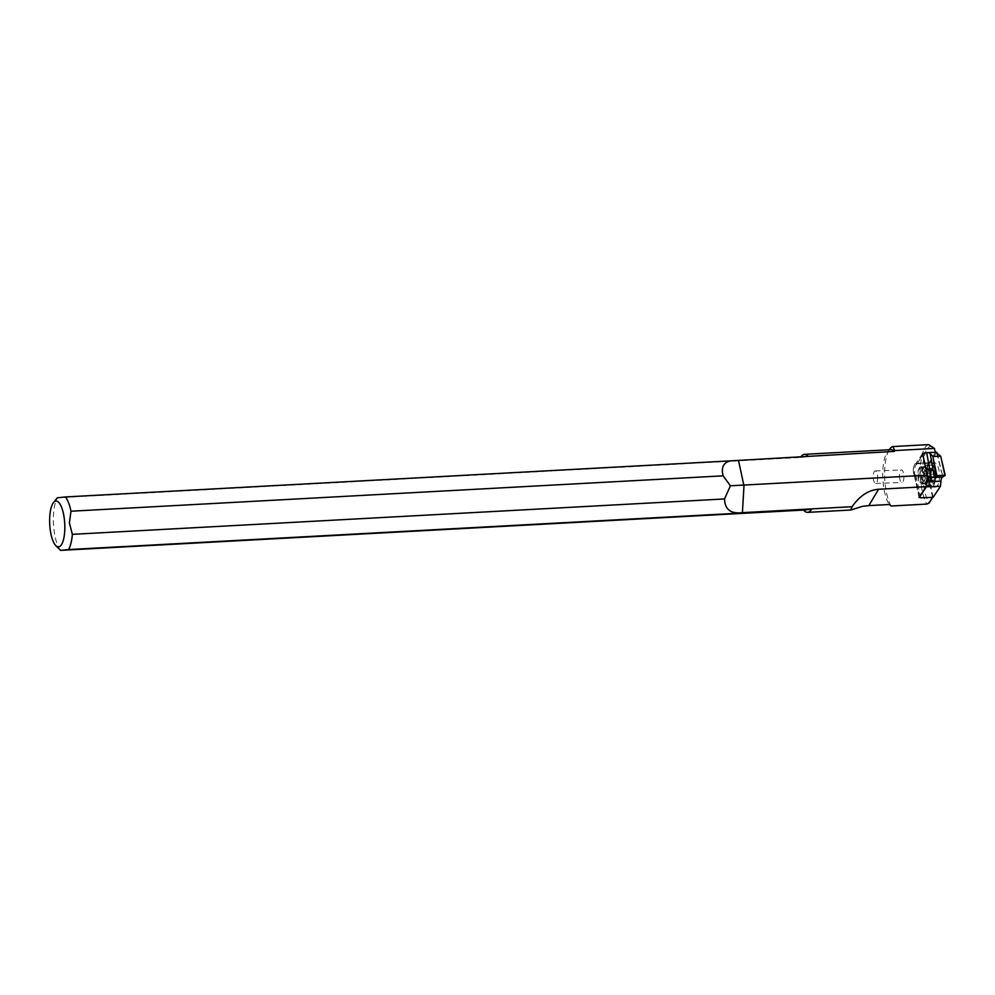 <?xml version="1.0" encoding="UTF-8"?>
<svg xmlns="http://www.w3.org/2000/svg" width="995" height="995" viewBox="0 0 995 995"><rect width="100%" height="100%" fill="white"/><g stroke="black" fill="none" stroke-linecap="round" stroke-linejoin="round"><path stroke-width="0.75" stroke-dasharray="4.97 3.73" d="M933.099 497.351L928.434 475.622L916.022 476.095L914.517 473.695L915.126 466.319L922.813 454.814M936.842 452.252L929.454 463.322L928.434 475.622M937.079 453.247L942.912 476.804L936.942 453.135M937.439 485.722A12.114 4.316 87.8 0 1 935.586 487.04A12.114 4.316 87.8 0 1 931.021 477.836A12.114 4.316 87.8 0 1 932.812 464.155A12.114 4.316 87.8 0 1 934.666 462.837A12.114 4.316 87.8 0 1 939.23 472.028A12.114 4.316 87.8 0 1 937.439 485.722M929.454 463.322L917.042 463.794L915.126 466.319M917.042 463.794L924.243 452.999M919.479 496.791L914.517 473.695M919.343 467.762A8.656 3.084 -92.2 0 0 918.074 477.55A8.656 3.084 -92.2 0 0 921.333 484.13A8.656 3.084 -92.2 0 0 922.663 483.184A8.656 3.084 -92.2 0 0 923.932 473.396A8.656 3.084 -92.2 0 0 920.673 466.817A8.656 3.084 -92.2 0 0 919.343 467.762M920.686 497.823L916.022 476.095M923.024 467.613A8.656 3.084 87.8 0 1 923.783 466.854A8.656 3.084 87.8 0 1 924.355 466.68A8.656 3.084 87.8 0 1 927.614 473.259A8.656 3.084 87.8 0 1 926.345 483.048A8.656 3.084 87.8 0 1 925.014 483.993A8.656 3.084 87.8 0 1 924.417 483.856A8.656 3.084 87.8 0 1 921.668 476.593A8.656 3.084 87.8 0 1 923.024 467.613M928.82 464.304A12.114 4.316 -92.2 0 0 926.917 476.854A12.114 4.316 -92.2 0 0 930.773 487.003A12.114 4.316 -92.2 0 0 931.594 487.189A12.114 4.316 -92.2 0 0 933.459 485.871A12.114 4.316 -92.2 0 0 935.238 472.19A12.114 4.316 -92.2 0 0 930.686 462.986A12.114 4.316 -92.2 0 0 929.865 463.235A12.114 4.316 -92.2 0 0 928.82 464.304M928.609 444.628A32.089 10.497 -93.1 0 0 920.487 477.65A32.089 10.497 -93.1 0 0 926.867 504.067M891.172 506.007A32.089 10.497 86.9 0 1 884.791 479.59A32.089 10.497 86.9 0 1 889.978 448.658M932.39 446.481A30.26 9.9 -93.1 0 0 930.872 446.282A30.26 9.9 -93.1 0 0 922.688 469.478A30.26 9.9 -93.1 0 0 929.193 502.985M924.168 453.098L935.275 452.315M935.312 452.489L929.143 462.812L916.121 463.309A7.624 2.724 -92.2 0 0 916.009 463.309A7.624 2.724 -92.2 0 0 915.96 463.309A7.624 2.724 -92.2 0 0 915.002 463.919A7.624 2.724 -92.2 0 0 914.84 464.13A7.624 2.724 -92.2 0 0 914.965 477.19L928.323 476.692C926.594 472.003 926.482 467.65 927.987 463.633L929.143 462.812M932.539 497.376L928.323 476.692M920.3 497.562L932.713 497.09M922.564 453.658L915.736 463.782A7.164 2.562 -92.2 0 0 915.549 463.782A7.164 2.562 -92.2 0 0 914.654 464.354A7.164 2.562 -92.2 0 0 913.311 470.287A7.164 2.562 -92.2 0 0 914.654 476.903L919.057 497.413M919.243 497.127L914.654 476.903M922.552 453.596L915.736 463.782M923.31 472.016A7.624 2.724 87.8 0 1 921.295 483.085A7.624 2.724 87.8 0 1 918.696 478.931A7.624 2.724 87.8 0 1 920.711 467.849A7.624 2.724 87.8 0 1 923.31 472.016M930.362 470.672A10.062 3.594 87.8 0 1 927.701 485.286A10.062 3.594 87.8 0 1 926.892 485.075A10.062 3.594 87.8 0 1 924.268 479.801A10.062 3.594 87.8 0 1 926.146 465.449A10.062 3.594 87.8 0 1 926.93 465.175A10.062 3.594 87.8 0 1 930.362 470.672M928.248 479.652A10.062 3.594 -92.2 0 0 931.681 485.137A10.062 3.594 -92.2 0 0 933.024 484.329A10.062 3.594 -92.2 0 0 934.355 470.511A10.062 3.594 -92.2 0 0 932.315 465.735A10.062 3.594 -92.2 0 0 930.922 465.026A10.062 3.594 -92.2 0 0 928.248 479.652M930.512 478.757A8.234 2.935 -92.2 0 0 934.417 482.575A8.234 2.935 -92.2 0 0 935.499 471.282A8.234 2.935 -92.2 0 0 933.845 467.364A8.234 2.935 -92.2 0 0 930.648 469.478A8.234 2.935 -92.2 0 0 930.512 478.757M935.524 474.727L935.263 476.617A2.836 1.007 -92.2 0 0 934.591 480L933.82 481.157A2.836 1.007 -92.2 0 0 933.011 480.199A2.836 1.007 -92.2 0 0 932.377 480.946L931.569 479.553A2.836 1.007 -92.2 0 0 931.432 477.376A2.836 1.007 -92.2 0 0 930.798 475.958L930.76 473.421A2.836 1.007 -92.2 0 0 931.432 470.038L932.191 468.869A2.836 1.007 -92.2 0 0 932.999 469.827A2.836 1.007 -92.2 0 0 933.646 469.093L934.454 470.486A2.836 1.007 -92.2 0 0 934.579 472.662A2.836 1.007 -92.2 0 0 935.225 474.068L935.524 474.727M934.591 480L928.472 480.224L929.753 474.951L928.621 469.69L926.084 469.118L932.191 468.869M928.472 480.224L928.696 481.667L933.82 481.157M928.696 481.667L926.258 481.17L926.345 480.461L933.011 480.199M932.377 480.946L926.258 481.17L924.716 476.966A14.44 14.44 0 0 1 924.629 473.222L924.666 476.195L930.798 475.958M931.432 470.038L925.313 470.274L924.641 473.645L930.76 473.421M925.313 470.274L925.935 468.807A14.44 12.102 -146.3 0 0 925.512 475.299M932.999 469.827L926.407 470.075L926.084 469.118M933.646 469.093L928.621 469.69M60.558 550.372A29.054 9.502 86.9 0 1 53.519 524.639A29.054 9.502 86.9 0 1 57.436 497.774L800.49 457.464A29.054 9.502 86.9 0 1 800.739 457.078M890.799 449.665A29.054 9.502 -93.1 0 0 887.615 451.63A29.054 9.502 -93.1 0 0 882.913 479.64A29.054 9.502 -93.1 0 0 889.294 504.502M800.49 457.464L808.102 456.68M877.665 476.978A6.256 2.226 87.8 0 1 875.687 483.446A6.256 2.226 87.8 0 1 873.224 477.413A6.256 2.226 87.8 0 1 875.214 470.946A6.256 2.226 87.8 0 1 877.665 476.978M899.468 476.418A6.256 2.226 -92.2 0 0 901.93 482.451A6.256 2.226 -92.2 0 0 903.908 475.983A6.256 2.226 -92.2 0 0 901.445 469.951A6.256 2.226 -92.2 0 0 899.468 476.418M924.915 471.953A7.624 2.724 -92.2 0 0 922.315 467.787A7.624 2.724 -92.2 0 0 920.3 478.869A7.624 2.724 -92.2 0 0 922.9 483.035A7.624 2.724 -92.2 0 0 924.915 471.953M926.469 471.717A8.035 2.861 87.8 0 1 926.469 480.237A8.035 2.861 87.8 0 1 923.696 483.209A8.035 2.861 87.8 0 1 921.594 479.005A8.035 2.861 87.8 0 1 923.099 467.55A8.035 2.861 87.8 0 1 926.469 471.717M935.263 476.617L929.143 476.841M931.569 479.553L925.449 479.789M934.454 470.486L928.335 470.71M935.225 474.068L929.106 474.304M936.656 452.812L941.481 471.916M924.355 466.68L920.673 466.817M925.014 483.993L921.333 484.13M924.417 483.856L930.773 487.003M923.783 466.854L929.865 463.235M934.666 462.837L930.686 462.986M935.586 487.04L931.594 487.189M916.009 463.309L929.044 462.812M920.711 467.849L923.099 467.55L926.146 465.449M921.295 483.085L923.696 483.209L926.892 485.075M927.701 485.286L931.681 485.137M934.417 482.575L933.024 484.329M933.845 467.364L932.315 465.735M926.93 465.175L930.922 465.026M928.347 481.816L934.193 481.592M926.096 481.505L932.079 481.281M925.984 468.657L931.83 468.446M927.962 468.981L933.944 468.757M887.615 451.63L889.107 449.752M875.687 483.446L901.93 482.451M875.214 470.946L901.445 469.951"/><path stroke-width="1.49" d="M927.9 477.998A6.094 2.177 -92.2 0 0 926.793 481.729L926.37 486.816L940.499 486.281L933.099 497.351L940.499 486.281L940.922 481.194A6.094 2.177 87.8 0 1 942.402 477.115L945.25 475.386L941.544 459.74L944.889 475.287L936.917 475.647L933.509 477.451L934.367 477.127L930.138 453.409L928.459 452.576L924.243 452.999L922.887 454.703L927.9 477.998L933.509 477.451L927.9 477.998A6.094 2.177 -92.2 0 0 926.793 481.729L926.37 486.816L919.479 496.791M941.544 459.74L940.673 456.282L937.079 453.247M940.499 486.281L940.922 481.194A6.094 2.177 87.8 0 1 942.402 477.115L944.889 475.287L936.171 475.809L932.924 456.444L930.138 453.409M936.842 452.252L928.459 452.576M933.099 497.351L920.686 497.823L919.529 497.052L920.686 497.823L933.099 497.351M940.673 456.282L932.924 456.444M933.571 460.088L936.917 475.647M892.913 446.556L928.609 444.628L934.429 448.422L894.729 450.573L892.913 446.556A32.089 10.497 86.9 0 0 889.978 448.658L889.107 449.752M55.795 545.621A22.947 7.512 86.9 0 1 49.75 524.751A22.947 7.512 86.9 0 1 53.469 502.624A22.947 7.512 86.9 0 1 55.869 501.07A22.947 7.512 86.9 0 1 64.712 523.208A22.947 7.512 86.9 0 1 58.593 546.889A22.947 7.512 86.9 0 1 55.795 545.621L60.558 550.372L803.624 510.062A29.054 9.502 86.9 0 0 807.617 512.363A29.054 9.502 86.9 0 0 811.584 509.241L68.531 549.563A29.054 9.502 86.9 0 0 72.349 534.34L724.534 498.955C724.808 509.465 730.765 514.029 742.407 512.649L852.093 506.704L850.725 510.025L862.59 506.318L868.797 505.609L889.294 504.502L891.172 506.007L926.867 504.067L929.193 502.985L932.539 497.376M935.275 452.315L934.429 448.422M852.093 506.704C859.643 495.883 868.473 490.075 878.573 489.254L926.233 486.667L919.057 497.413L920.3 497.562M926.233 486.667L927.191 475.187L730.417 485.784L723.104 475.834L70.981 511.219L69.389 522.897L72.349 534.34M927.191 475.187L922.552 453.596L924.168 453.098M723.104 475.834C720.977 467.264 723.564 462.277 730.877 460.847L894.318 451.407L894.729 450.573M724.534 498.955L730.417 485.784M800.739 457.078A29.054 9.502 86.9 0 1 804.47 454.342A29.054 9.502 86.9 0 1 807.977 456.096M894.318 451.407A29.054 9.502 -93.1 0 0 890.799 449.665L804.47 454.342M730.877 460.847L65.409 496.953A29.054 9.502 86.9 0 1 70.981 511.219M65.409 496.953L57.436 497.774M60.558 550.372L68.531 549.563M811.584 509.241L803.624 510.062M936.171 475.809L934.367 477.127M926.37 486.816L919.529 497.052M933.509 477.451L942.402 477.115M940.922 481.194L926.793 481.729M926.768 452.912L931.208 477.874M878.573 489.254L868.797 505.609M742.407 512.649L744.024 485.125M738.501 460.449L743.812 485.137M807.617 512.363L850.713 510.025M53.469 502.624L57.349 497.724"/></g></svg>
